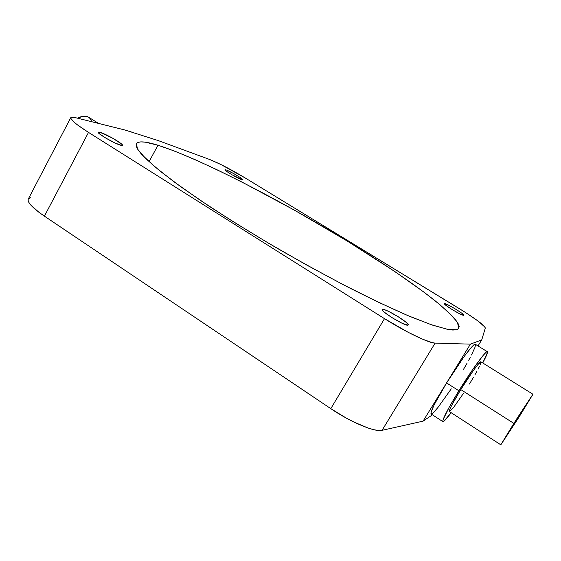 <?xml version="1.0" encoding="UTF-8"?>
<svg xmlns="http://www.w3.org/2000/svg" width="561" height="561" viewBox="0 0 561 561"><rect width="100%" height="100%" fill="white"/><g stroke="black" fill="none" stroke-linecap="round" stroke-linejoin="round"><path stroke-width="0.84" d="M449.347 411.571L449.908 409.109L451.914 404.909L460.763 389.572C453.029 402.258 449.207 409.572 449.298 411.508L500.805 444.81L513.862 423.387L460.763 389.572L473.161 370.821L477.888 364.601L480.896 361.796M532.922 394.229L517.095 418.289L500.805 444.838L518.224 418.31L532.922 394.229L481.029 361.887C480.644 360.043 470.174 374.271 460.763 389.572L513.862 423.387L532.95 394.264L519.745 415.904L500.805 444.81M475.3 344.223L473.302 345.394L470.952 347.862L464.192 356.466L446.57 382.925C435.785 400.75 430.596 411.073 430.981 413.878L442.79 421.57C442.636 418.906 448.001 408.639 458.884 390.779L446.57 382.925L434.263 404.649L431.157 411.914L431.241 414.046M487.207 351.621L475.483 344.37C474.704 341.579 459.782 361.305 446.57 382.925L458.884 390.779L449.2 407.209L443.085 419.684L442.734 421.346L443.828 421.318L451.156 412.714C446.219 419.298 443.435 422.251 442.79 421.57M463.659 315.303C462.173 315.969 443.246 304.553 444.494 303.753L448.688 305.24L455.848 309.244L462.033 313.403L463.659 315.303L459.669 313.788L452.369 309.707L446.135 305.507L444.656 303.683C446.388 303.192 464.901 314.363 463.779 315.24L463.659 315.303M120.713 145.25C114.865 143.77 96.765 133.294 98.168 132.207L100.124 132.354L99.374 133.77L100.124 132.354L112.438 138.076L121.428 143.897L122.515 145.173L121.758 145.481L115.363 143.125L105.931 138.16L99.136 133.567L98.35 132.08L100.124 132.354C106.253 134.03 123.792 144.212 122.494 145.348L120.713 145.25M407.903 325.177C405.014 326.243 380.274 311.145 382.279 309.56L382.679 309.37L382.307 310.002L382.679 309.37L384.902 309.847L388.661 311.432L398.38 316.825L406.332 322.491L408.092 324.37L407.903 325.177L401.985 323.199L391.999 317.666L383.983 311.916L382.343 310.093L382.679 309.37C386.003 308.62 410.007 323.29 408.212 325.001L407.903 325.177M242.142 179.808C238.677 178.966 223.986 170.369 224.968 169.766L225.81 169.822L225.466 170.453L225.81 169.822L226.714 170.137L234.288 173.91L240.487 177.697L242.696 179.92L231.847 174.702L226.251 171.098L225.059 170.032L225.81 169.822C229.456 170.789 243.818 179.204 242.913 179.85L242.142 179.808M157.964 145.236L149.058 161.729L157.964 145.236L174.836 151.204L195.067 159.647L217.857 170.151L242.471 182.325L294.616 210.256L346.782 240.767L394.46 271.265L424.305 292.393L440.062 304.833L451.584 315.373L455.511 319.763L458.064 323.473L459.157 326.418L458.702 328.543L456.612 329.77L447.671 329.363L432.089 324.994L410.007 316.495C392.237 308.816 372.013 299.258 349.321 287.821C325.668 275.493 301.481 262.225 276.762 248.025C252.408 233.642 229.73 219.617 208.727 205.95L181.252 187.079L159.892 170.951L145.292 158.174L137.55 149.065L136.365 143.679C138.336 140.853 145.53 141.372 157.964 145.236C197.823 157.858 273.817 196.764 339.728 236.483C377.343 259.28 411.479 282.099 434.775 300.5C445.385 309.251 452.93 316.551 457.418 322.386L458.828 328.353L456.612 329.77L452.818 330.036L447.271 329.286L430.876 324.574L407.567 315.471L378.086 302.091L343.767 284.96L306.523 264.946L268.628 243.25L232.478 221.244L200.27 200.298L173.728 181.603L153.98 166.063L141.526 154.247L138.027 149.815L136.288 146.386L136.246 143.932L137.803 142.438L140.86 141.87L145.313 142.178L157.964 145.236M133.609 132.761L129.233 131.372L133.153 132.487M158.328 140.615L124.865 129.984L75.405 117.656L71.044 117.389L70.77 118.336L74.227 122.305L77.888 125.215L88.512 132.403L384.495 318.655L408.149 332.287L422.026 338.977L432.012 342.603L435.112 343.115L470.399 344.152L481.745 339.875L485.3 328.073L484.97 327.133L478.203 321.158L464.831 312.056L245.627 178.209L220.936 164.541L209.548 159.45L158.328 140.615L124.865 129.984L75.405 117.656C72.72 116.983 71.177 116.983 70.784 117.656C70.3 119.626 76.212 124.542 88.512 132.403L384.495 318.655L330.808 408.653L346.305 418.099L354.054 422.117L368.114 428.036L373.914 429.719L378.612 430.483L382.076 430.322L423.071 421.157L432.433 414.824L423.071 421.157L470.399 344.152L481.745 339.875L485.3 328.073C484.353 325.254 475.763 318.816 459.536 308.76L245.627 178.209C231.097 169.485 219.071 163.237 209.548 159.45L158.328 140.615M30.518 197.745L28.639 198.587M28.281 199.05L28.05 200.13L28.8 202.339L30.883 205.151L38.814 212.184L44.41 216.16L330.808 408.653C350.997 422.377 374.965 432.356 382.076 430.322L435.112 343.115L470.399 344.152L423.071 421.157L382.076 430.322L435.112 343.115C429.074 343.248 405.428 331.909 384.495 318.655L330.808 408.653L44.41 216.16L88.512 132.403L44.41 216.16C32.517 207.97 27.138 202.276 28.267 199.078L70.784 117.656M478.014 345.934L481.745 339.875L478.014 345.934M463.561 369.264L467.11 363.128M468.708 360.26L470.174 357.553M471.485 355.036L474.992 347.308L475.546 344.51M431.507 414.011L433.941 412.104L437.952 407.468L451.268 388.843M98.568 123.427L89.192 117.579C86.254 115.51 82.383 115.713 77.572 118.196L82.839 116.302L85.819 116.239L88.365 117.053M89.444 117.775L92.06 121.807M458.884 390.779C472.208 369.103 486.927 349.131 487.432 351.761C487.761 352.736 486.198 356.473 482.748 362.96L487.453 352.49L487.278 351.635L486.247 352.133L483.14 355.422L472.369 370.029L458.884 390.779M481.05 361.95L480.167 364.881M479.585 366.144L478.028 369.229M477.067 371.01L474.837 374.993M473.582 377.146L469.424 384.047M463.407 393.464L453.954 406.914L449.592 411.592"/></g></svg>
